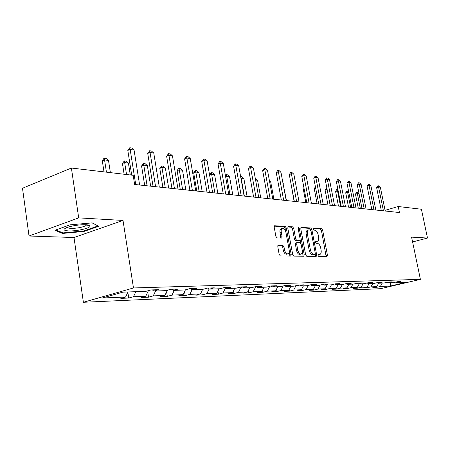 <?xml version="1.0" encoding="UTF-8"?>
<svg xmlns="http://www.w3.org/2000/svg" width="450" height="450" viewBox="0 0 450 450"><rect width="100%" height="100%" fill="white"/><g stroke="black" fill="none" stroke-linecap="round" stroke-linejoin="round"><path stroke-width="0.67" d="M318.054 255.476L318.791 256.483L326.959 256.607L327.448 255.212L322.622 230.113L321.598 228.679L313.397 228.161L313.037 229.112L313.768 230.13L314.843 230.197C316.406 230.558 317.52 232.104 318.189 234.833L318.589 236.942C318.943 239.243 318.566 240.683 317.458 241.262L315.787 241.307L315.54 242.263L316.277 243.276L317.346 243.315C318.904 243.647 320.017 245.177 320.687 247.916L321.092 250.037C321.452 252.405 321.058 253.879 319.905 254.447L318.319 254.503L318.054 255.476M278.387 245.222L277.774 246.713L279.18 254.374L280.344 255.909L290.638 256.061L291.218 254.582L286.267 227.897L285.137 226.367L274.579 225.754L274.196 227.16L275.878 236.351L277.043 237.898L281.7 238.061L282.099 236.638L281.267 232.121C280.98 230.175 281.323 228.921 282.291 228.369C283.928 228.139 285.131 229.472 285.907 232.369L289.17 249.975C289.468 252.028 289.091 253.322 288.045 253.851C286.447 254.008 285.278 252.681 284.535 249.857L283.989 246.893L282.842 245.368L278.094 245.306M123.019 220.444L78.699 217.884L71.398 168.036L22.5 188.257L29.025 236.008L73.997 237.516L83.391 302.276L133.47 287.955L123.019 220.444L73.997 237.516M412.588 241.954L427.5 238.044L411.581 237.122L420.396 279.36L133.47 287.955M427.5 238.044L421.402 209.244L398.199 206.516L385.071 210.324M71.398 168.036L133.183 175.314L134.629 184.477L399.448 212.529L398.199 206.516M305.662 254.835L306.754 256.303L316.187 256.444L316.699 255.026L311.839 229.455L310.781 227.993L301.309 227.391L300.763 228.78L305.662 254.835M303.688 256.258L293.839 256.106L292.714 254.61L287.769 227.987L288.141 226.603L292.618 226.839L293.726 228.352L295.718 239.012L296.831 240.508L299.779 240.598L300.161 239.203L298.091 228.189L298.344 227.233L299.244 228.263L304.234 254.812L303.688 256.258M83.391 302.276L380.666 288.681L420.396 279.36M128.722 298.035L133.481 296.707L145.761 296.201L141.024 297.506L148.517 297.186L153.236 295.886L164.891 295.408L160.206 296.679L167.321 296.376L171.996 295.11L183.077 294.654L178.431 295.897L185.203 295.611L189.827 294.373L200.374 293.934L195.773 295.155L202.224 294.879L206.803 293.67L216.855 293.254L212.304 294.446L218.453 294.182L222.986 293.001L232.571 292.601L228.066 293.771L233.938 293.518L238.421 292.359L247.573 291.983L243.118 293.124L248.732 292.882L253.164 291.746L261.917 291.386L257.507 292.506L262.879 292.275L267.266 291.167L275.636 290.818L271.277 291.915L276.418 291.696L280.755 290.604L288.776 290.272L284.468 291.353L289.389 291.139L293.681 290.07L301.371 289.749L297.107 290.807L301.832 290.604L306.079 289.558L313.453 289.249L309.24 290.289L313.774 290.093L317.97 289.063L325.058 288.771L320.889 289.789L325.249 289.603L329.394 288.591L336.201 288.309L332.083 289.311L336.274 289.131L340.374 288.135L346.922 287.865L342.849 288.844L346.882 288.675L350.938 287.696L357.244 287.438L353.216 288.399L357.098 288.236L361.108 287.274L367.178 287.027L363.201 287.972L366.941 287.814L370.907 286.869L376.757 286.627L372.819 287.561L376.431 287.404L380.351 286.481L390.262 286.071L406.62 282.229L396.911 282.566L400.95 281.61L397.451 281.728L393.396 282.69L387.664 282.887L391.748 281.919L388.114 282.037L384.013 283.016L378.062 283.224L382.196 282.24L378.422 282.364L374.271 283.359L368.089 283.573L372.274 282.566L368.353 282.696L364.151 283.714L357.728 283.939L361.963 282.909L357.885 283.05L353.632 284.079L346.95 284.316L351.236 283.269L346.995 283.41L342.686 284.462L335.734 284.704L340.065 283.641L335.649 283.787L331.296 284.861L324.045 285.114L328.433 284.029L323.831 284.181L319.421 285.278L311.861 285.542L316.305 284.434L311.496 284.591L307.035 285.711L299.149 285.986L303.643 284.856L298.626 285.024L294.109 286.161L285.868 286.447L290.413 285.294L285.171 285.469L280.603 286.633L271.98 286.931L276.587 285.756L271.097 285.941L266.473 287.128L257.451 287.443L262.108 286.239L256.359 286.431L251.679 287.646L242.229 287.972L246.938 286.746L240.907 286.942L236.177 288.186L226.26 288.534L231.024 287.274L224.691 287.488L219.909 288.754L209.492 289.119L214.307 287.831L207.653 288.051L202.815 289.35L191.863 289.733L196.734 288.416L189.731 288.652L184.838 289.98L173.306 290.385L178.228 289.035L170.843 289.282L165.904 290.644L153.743 291.066L158.715 289.682L150.924 289.946L145.929 291.341L122.884 292.146L102.358 297.996L125.601 297.034L120.825 298.373L128.722 298.035L127.839 292.281M135.855 291.696L133.481 296.707M148.416 290.644L145.761 296.201M153.743 291.066L152.415 289.896M155.588 291.004L153.236 295.886M167.406 290.228L164.891 295.408M173.306 290.385L171.99 289.243M174.319 290.351L171.996 295.11M185.456 289.811L183.077 294.654M191.863 289.733L190.564 288.624M192.127 289.727L189.827 294.373M202.652 289.356L200.374 293.934M209.492 289.119L208.204 288.034M209.205 288.877L206.803 293.67M219.105 288.782L216.855 293.254M226.26 288.534L224.983 287.477M225.546 287.938L222.986 293.001M234.793 288.236L232.571 292.601M242.229 287.972L240.969 286.942M241.127 287.072L238.421 292.359M249.773 287.713L247.573 291.983M257.451 287.443L256.236 286.459M255.847 286.56L253.164 291.746M264.088 287.213L261.917 291.386M271.98 286.931L270.821 286.009M269.82 286.267L267.266 291.167M277.785 286.729L275.636 290.818M285.868 286.447L284.76 285.576M283.202 285.969L280.755 290.604M290.897 286.273L288.776 290.272M299.149 285.986L298.086 285.159M296.016 285.677L293.681 290.07M303.463 285.834L301.371 289.749M311.861 285.542L310.843 284.754M308.312 285.39L306.079 289.558M315.523 285.412L313.453 289.249M324.045 285.114L323.072 284.372M320.113 285.103L317.97 289.063M327.099 285.007L325.058 288.771M335.734 284.704L334.794 284.001M331.447 284.822L329.394 288.591M338.22 284.619L336.201 288.309M346.95 284.316L346.05 283.641M342.388 284.473L340.374 288.135M348.919 284.243L346.922 287.865M357.728 283.939L356.861 283.298M352.924 284.102L350.938 287.696M359.213 283.882L357.244 287.438M368.089 283.573L367.256 282.96M363.071 283.748L361.108 287.274M369.129 283.539L367.178 287.027M378.062 283.224L377.263 282.639M372.842 283.41L370.907 286.869M378.681 283.202L376.757 286.627M387.664 282.887L386.893 282.33M382.264 283.078L380.351 286.481M390.836 282.78L390.262 286.071M396.911 282.566L396.169 282.032M78.699 217.884L29.025 236.008M127.986 291.971L125.601 297.034M376.296 286.74L376.431 287.404M366.801 287.117L366.941 287.814M356.957 287.505L357.098 288.236M346.736 287.91L346.882 288.675M336.122 288.326L336.274 289.131M325.08 288.726L325.249 289.603M313.577 289.024L313.774 290.093M301.596 289.327L301.832 290.604M289.114 289.637L289.389 291.139M276.097 289.941L276.418 291.696M262.513 290.239L262.879 292.275M248.316 290.537L248.732 292.882M233.471 290.829L233.938 293.518M217.929 291.116L218.453 294.182M201.639 291.392L202.224 294.879M184.551 291.651L185.203 295.611M166.601 291.887L167.321 296.376M147.718 292.101L148.517 297.186M55.035 230.248L62.477 233.449L83.964 231.446L98.752 226.26L92.194 222.874L69.958 224.854L55.035 230.248M83.886 230.912L83.964 231.446M62.37 232.689L62.477 233.449M318.06 254.841L319.781 254.481M317.284 241.312L315.534 241.672M326.171 256.596L321.418 230.462L320.389 229.028L313.02 228.566M310.691 230.181L309.561 228.352L300.803 227.801M315.405 256.433L315.253 254.194M314.938 254.424L315.304 253.434L311.029 230.946L310.286 229.922L308.571 229.944C307.474 230.541 307.097 231.986 307.446 234.27L310.376 249.756C311.057 252.546 312.199 254.098 313.791 254.407L314.938 254.424L313.864 254.717M307.575 230.231L307.344 230.299C306.248 230.901 305.871 232.341 306.219 234.624L307.446 234.27M313.706 254.762L312.559 254.739C310.967 254.436 309.825 252.889 309.139 250.093L306.219 234.624M287.814 226.986L291.381 227.211L292.618 226.839M298.637 240.902L295.582 240.862L294.474 239.366L292.489 228.718L291.381 227.211M300.161 240.064L300.763 243.27M302.344 251.702L302.991 255.15L304.234 254.812M297.793 250.116C298.513 252.855 299.638 254.16 301.157 254.031C302.175 253.519 302.529 252.253 302.231 250.228L301.089 244.148L299.993 242.662L297.214 242.556L296.651 243.99L297.793 250.116L296.544 250.464C297.264 253.204 298.389 254.503 299.914 254.374L301.022 254.07M295.965 242.91L295.402 244.344L296.651 243.99M296.544 250.464L295.402 244.344M302.918 256.247L302.991 255.15M287.882 253.896L286.785 254.205C285.182 254.362 284.012 253.035 283.275 250.217L282.729 247.252L281.576 245.728L277.852 245.61M281.306 228.667L281.042 228.746C280.069 229.297 279.726 230.546 280.012 232.493L281.267 232.121M280.778 238.061L280.012 232.493M285.542 231.064L285.024 228.268L283.888 226.738L274.252 226.136M289.873 256.05L289.282 251.28M359.049 193.748L357.334 193.523L360.309 208.384M355.455 194.102L356.704 192.285L357.334 193.523L355.455 194.102L358.267 208.164M356.704 192.285L357.621 192.409L359.027 193.641M383.434 210.831L378.557 186.981L376.622 187.577L377.876 185.737L378.771 185.873L380.346 187.251L385.211 211.016M381.319 210.606L376.622 187.577M380.346 187.251L378.557 186.981L377.876 185.737M68.479 230.912C76.056 231.334 89.882 228.341 90.034 226.232C90.163 225.411 88.757 224.91 85.809 224.736C79.599 224.629 73.541 225.467 67.624 227.267C62.606 229.247 62.887 230.462 68.479 230.912M66.954 227.503L70.301 228.437C76.697 228.409 81.883 227.481 85.871 225.664L86.647 224.792M92.098 222.879L98.032 225.939L83.7 230.974L62.871 232.909L55.952 229.916M348.817 192.386L347.608 192.229L350.606 207.354M345.707 192.819L346.663 191.07L346.978 190.974L347.608 192.229L345.707 192.819L348.542 207.135M346.978 190.974L347.929 191.098L348.694 191.773M338.192 190.974L337.517 190.884L340.543 206.286M335.599 191.492L336.577 189.709L336.898 189.607L337.517 190.884L335.599 191.492L338.456 206.066M336.898 189.607L337.961 189.81M373.984 209.829L369.062 185.546L367.104 186.154L368.387 184.281L369.315 184.421L370.912 185.822L375.829 210.026M371.846 209.604L367.104 186.154M370.912 185.822L369.062 185.546L368.387 184.281M364.179 208.789L359.213 184.056L357.233 184.68L358.543 182.773L359.505 182.919L361.136 184.348L366.092 208.991M362.019 208.564L357.233 184.68M361.136 184.348L359.213 184.056L358.543 182.773M327.139 189.506L330.103 205.183M325.114 190.114L326.441 188.196L327.049 189.495L325.114 190.114L327.994 204.958M326.441 188.196L326.897 188.257M315.686 188.213L314.224 188.679L317.132 203.805M314.224 188.679L315.416 186.784M303.772 186.913L302.912 187.194L305.843 202.612M303.598 185.979L302.912 187.194M354.004 207.714L348.986 182.514L346.984 183.15L348.322 181.209L349.324 181.361L350.983 182.812L355.989 207.922M351.816 207.484L346.984 183.15M350.983 182.812L348.986 182.514L348.322 181.209M343.423 206.595L338.366 180.911L336.341 181.564L337.708 179.578L338.749 179.741L340.442 181.221L345.493 206.809M341.213 206.359L336.341 181.564M340.442 181.221L338.366 180.911L337.708 179.578M332.426 205.425L327.324 179.241L325.271 179.91L326.678 177.891L327.757 178.054L329.479 179.567L334.575 205.656M330.193 205.189L325.271 179.91M329.479 179.567L327.324 179.241L326.678 177.891M291.358 185.58L294.109 201.369M291.319 185.361L291.156 185.648M320.985 204.216L315.832 177.508L313.762 178.189L315.197 176.13L316.322 176.304L318.077 177.846L323.224 204.452M318.724 203.974L313.762 178.189M318.077 177.846L315.832 177.508L315.197 176.13M286.476 200.559L283.072 183.651M283.331 183.684L283.028 183.42M309.066 202.956L303.868 175.697L301.776 176.4L303.244 174.302L304.414 174.476L306.208 176.051L311.394 203.197M306.776 202.708L301.776 176.4M306.208 176.051L303.868 175.697L303.244 174.302M273.881 199.226L270.714 182.002L269.629 181.862M270.714 182.002L269.449 180.9M296.646 201.639L291.403 173.818L289.282 174.532L290.79 172.389L292.011 172.581L293.844 174.184L299.07 201.893M294.328 201.392L289.282 174.532M293.844 174.184L291.403 173.818L290.79 172.389M255.324 178.594L257.563 180.259L255.578 179.994M260.752 197.837L257.563 180.259M283.68 200.267L278.398 171.849L276.255 172.592L277.802 170.398L279.073 170.595L280.946 172.237L286.217 200.531M281.346 200.014L276.255 172.592M280.946 172.237L278.398 171.849L277.802 170.398M247.061 196.386L243.849 178.436L241.144 178.076L244.361 196.099M240.643 176.676L240.907 178.155M240.626 176.608L241.971 176.788L243.849 178.436M270.152 198.833L264.825 169.802L262.659 170.561L264.24 168.322L265.573 168.525L267.48 170.201L272.796 199.114M267.784 198.579L262.659 170.561M267.48 170.201L264.825 169.802L264.24 168.322M232.763 194.873L229.528 176.529L226.704 176.153L229.944 194.574M225.416 175.511L226.198 174.656L226.704 176.153L225.596 176.546M226.198 174.656L227.61 174.847L229.528 176.529M256.005 197.331L250.639 167.659L248.451 168.435L250.076 166.151L251.466 166.365L253.417 168.081L258.773 197.623M253.614 197.078L248.451 168.435M253.417 168.081L250.639 167.659L250.076 166.151M217.822 193.286L214.571 174.544L211.612 174.15L214.875 192.977M209.542 174.814L211.129 172.626L211.612 174.15L209.559 174.893M211.129 172.626L212.608 172.822L214.571 174.544M241.206 195.767L235.806 165.42L233.589 166.219L235.254 163.884L236.711 164.104L238.708 165.859L244.102 196.071M238.787 195.508L233.589 166.219M238.708 165.859L235.806 165.42L235.254 163.884M202.196 191.632L198.922 172.463L195.829 172.052L199.108 191.306M193.68 172.839L195.373 170.494L195.829 172.052L193.68 172.839L196.768 191.059M195.373 170.494L196.92 170.702L198.922 172.463M225.703 194.124L220.269 163.074L218.031 163.896L219.741 161.505L221.265 161.736L223.312 163.53L228.741 194.445M223.262 193.866L218.031 163.896M223.312 163.53L220.269 163.074L219.741 161.505M185.828 189.9L182.537 170.286L179.303 169.852L182.593 189.557M177.126 170.668L178.504 168.401L178.869 168.266L179.303 169.852L177.126 170.668L180.231 189.304M178.869 168.266L180.489 168.486L182.537 170.286M209.453 192.403L203.985 160.611L201.718 161.46L203.484 159.013L205.082 159.261L207.174 161.094L212.642 192.741M206.983 192.139L201.718 161.46M207.174 161.094L203.985 160.611L203.484 159.013M168.671 188.083L165.369 168.002L161.972 167.552L165.274 187.723M159.778 168.384L161.567 165.926L161.972 167.552L159.778 168.384L162.894 187.47M161.567 165.926L163.266 166.157L165.369 168.002M192.392 190.592L186.896 158.034L184.607 158.906L186.424 156.398L188.1 156.656L190.249 158.541L195.739 190.946M189.9 190.333L184.607 158.906M190.249 158.541L186.896 158.034L186.424 156.398M150.66 186.176L147.352 165.606L143.781 165.133L147.099 185.794M141.57 165.994L143.415 163.474L143.781 165.133L141.57 165.994L144.697 185.541M143.415 163.474L145.198 163.716L147.352 165.606M174.465 188.696L168.941 155.323L166.629 156.223L168.502 153.653L170.263 153.922L172.463 155.852L177.986 189.067M171.951 188.426L166.629 156.223M172.463 155.852L168.941 155.323L168.502 153.653M130.292 174.971L128.419 163.091L124.667 162.591L126.54 174.532M122.439 163.479L124.335 160.898L124.667 162.591L122.439 163.479L124.121 174.246M124.335 160.898L126.214 161.156L128.419 163.091M155.599 186.699L150.053 152.466L147.724 153.399L149.653 150.767L151.504 151.048L153.759 153.028L159.306 187.088M153.056 186.429L147.724 153.399M153.759 153.028L150.053 152.466L149.653 150.767M110.385 172.626L108.506 160.442L104.558 159.919L106.436 172.164M102.313 160.836L103.894 158.344L104.271 158.192L104.558 159.919L102.313 160.836L103.995 171.877M104.271 158.192L106.245 158.456L108.506 160.442M135.72 184.59L130.157 149.462L127.806 150.424L129.797 147.724L131.749 148.022L134.066 150.053L139.624 185.006M131.709 175.14L127.806 150.424M134.066 150.053L130.157 149.462L129.797 147.724M318.257 254.841L319.483 254.509M315.748 241.678L316.969 241.335M320.389 229.028L321.598 228.679M321.418 230.462L322.622 230.113M326.233 255.544L327.448 255.212M301.022 227.475L301.309 227.391M309.561 228.352L310.781 227.993M310.618 229.815L311.839 229.455M315.473 255.358L316.699 255.026M309.139 250.093L310.376 249.756M312.559 254.739L313.791 254.407M288.039 226.659L288.349 226.569M292.489 228.718L293.726 228.352M294.474 239.366L295.718 239.012M295.582 240.862L296.831 240.508M298.367 240.975L299.61 240.621M298.164 228.578L299.244 228.263M281.576 245.728L282.842 245.368M282.729 247.252L283.989 246.893M283.275 250.217L284.535 249.857M280.839 237.009L282.099 236.638M274.477 225.81L274.809 225.709M283.888 226.738L285.137 226.367M285.024 228.268L286.267 227.897M289.957 254.931L291.218 254.582M313.802 254.745L315.034 254.413M307.344 230.299L308.571 229.944M298.541 240.953L299.711 240.615M295.796 242.938L297.039 242.584M281.042 228.746L282.291 228.369M86.636 224.888L90.034 226.232M85.736 224.736L85.871 225.664"/></g></svg>
